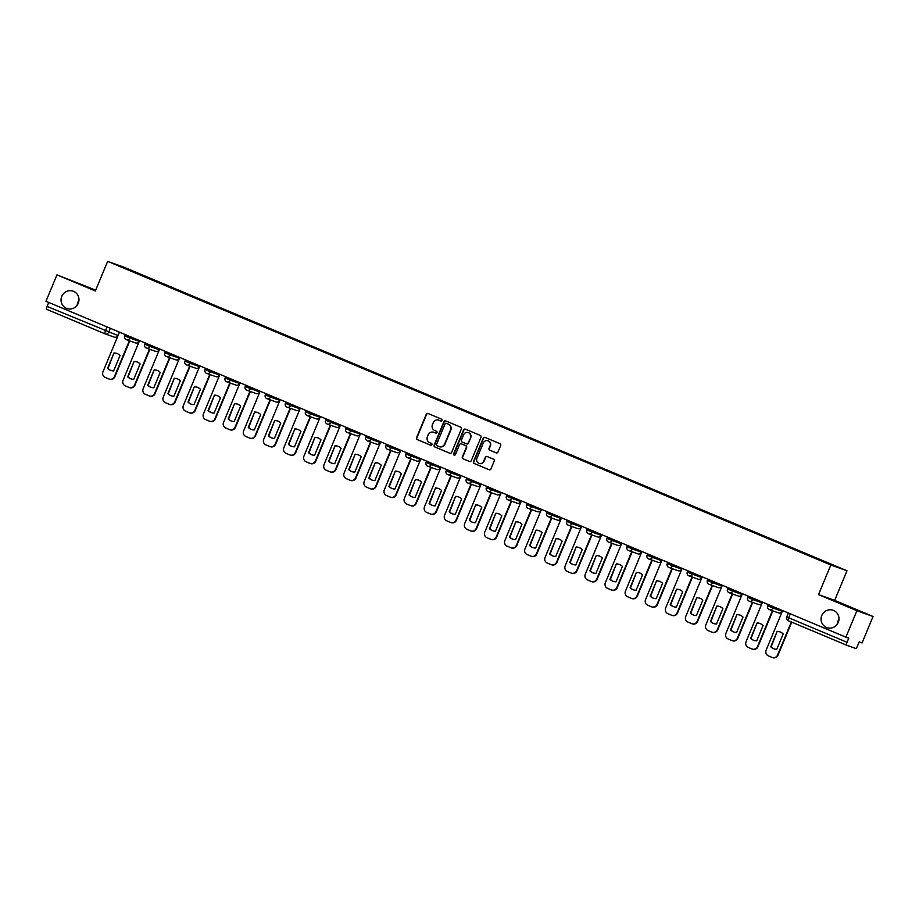 <?xml version="1.0" encoding="UTF-8"?>
<svg xmlns="http://www.w3.org/2000/svg" width="919" height="919" viewBox="0 0 919 919"><rect width="100%" height="100%" fill="white"/><g stroke="black" fill="none" stroke-linecap="round" stroke-linejoin="round"><path stroke-width="1.38" d="M442.028 420.42A0.988 0.965 -70.3 0 0 441.522 419.144L428.082 413.504A1.413 1.367 -70.3 0 0 426.278 414.274L416.514 437.731A1.413 1.367 -70.3 0 0 417.226 439.569L430.666 445.21A0.988 0.965 -70.3 0 0 431.93 444.67A0.988 0.965 -70.3 0 0 431.425 443.383L429.69 442.648A4.515 4.388 -70.3 0 1 427.381 436.789L428.185 434.825A4.515 4.388 -70.3 0 1 433.975 432.355L435.709 433.09A0.988 0.965 -70.3 0 0 436.973 432.55A0.988 0.965 -70.3 0 0 436.468 431.264L434.733 430.529A4.515 4.388 -70.3 0 1 432.424 424.658L433.24 422.706A4.515 4.388 -70.3 0 1 439.018 420.236L440.752 420.959A0.988 0.965 -70.3 0 0 442.028 420.42M821.781 615.477A9.201 8.937 -70.3 0 0 826.916 627.608A9.201 8.937 -70.3 0 0 838.266 622.404A9.201 8.937 -70.3 0 0 833.119 610.273A9.201 8.937 -70.3 0 0 821.781 615.477M838.967 619.383A9.201 8.937 -70.3 0 0 837.22 624.277M61.768 296.377A9.201 8.937 -70.3 0 0 66.903 308.508A9.201 8.937 -70.3 0 0 78.253 303.304A9.201 8.937 -70.3 0 0 73.106 291.174A9.201 8.937 -70.3 0 0 61.768 296.377M78.954 300.295A9.201 8.937 -70.3 0 0 77.207 305.177M496.145 452.872A1.413 1.367 -70.3 0 0 497.949 452.091L500.683 445.508A1.413 1.367 -70.3 0 0 499.97 443.682L485.048 437.41A1.413 1.367 -70.3 0 0 483.233 438.191L473.469 461.648A1.413 1.367 -70.3 0 0 474.193 463.486L489.115 469.747A1.413 1.367 -70.3 0 0 490.918 468.977L494.227 461.028A1.413 1.367 -70.3 0 0 493.503 459.19L487.127 456.513A1.413 1.367 -70.3 0 0 485.312 457.283L483.67 461.223A3.779 3.665 -70.3 0 1 479.017 463.36A3.779 3.665 -70.3 0 1 476.915 458.386L483.337 442.935A3.779 3.665 -70.3 0 1 487.989 440.798A3.779 3.665 -70.3 0 1 490.103 445.784L489.034 448.357A1.413 1.367 -70.3 0 0 489.758 450.184L496.271 452.918M830.833 564.99L818.507 594.604L856.899 610.721L845.894 637.154L45.95 301.283L56.955 274.861L95.335 290.978L107.661 261.364L830.833 564.99L846.985 570.768L123.812 267.142L107.661 261.364M461.361 429.001A1.413 1.367 -70.3 0 0 460.637 427.174L445.726 420.902A1.413 1.367 -70.3 0 0 443.911 421.672L434.147 445.141A1.413 1.367 -70.3 0 0 434.871 446.979L449.793 453.239A1.413 1.367 -70.3 0 0 451.597 452.47L461.361 429.001M465.382 429.162L480.304 435.422A1.413 1.367 -70.3 0 1 481.028 437.26L471.263 460.718A1.413 1.367 -70.3 0 1 469.448 461.487L463.061 458.811A1.413 1.367 -70.3 0 1 462.349 456.973L466.301 447.461A1.413 1.367 -70.3 0 0 465.588 445.623L461.349 443.854A1.413 1.367 -70.3 0 0 459.546 444.624L455.422 454.526A0.988 0.965 -70.3 0 1 454.204 455.089A0.988 0.965 -70.3 0 1 453.641 453.791L463.578 429.931A1.413 1.367 -70.3 0 1 465.382 429.162M856.899 610.721L873.05 616.5L862.045 642.932L859.196 641.91L857.473 646.023A2.872 0.689 112.8 0 1 855.727 648.446L846.583 645.172A2.872 0.689 112.8 0 0 846.583 645.172L788.226 620.681A2.872 0.689 -67.2 0 1 788.226 620.67A2.872 0.689 -67.2 0 1 788.686 617.786L847.042 642.289A2.872 0.689 112.8 0 0 846.571 645.172L788.226 620.67A2.872 2.872 0 0 1 786.675 616.913L788.686 617.786L790.34 613.823M95.691 290.128L56.955 274.861M873.05 616.5L834.659 600.383L846.985 570.768M845.894 637.154L848.754 638.177L847.042 642.289M114.128 337.089A2.872 2.791 -70.3 0 0 114.266 337.135L105.122 333.861A2.872 2.791 -70.3 0 1 104.984 333.815L46.639 309.312A2.872 0.689 -67.2 0 1 46.628 309.312A2.872 0.689 -67.2 0 1 47.099 306.429L117.816 335.515L119.252 332.058M48.741 302.466L47.099 306.429M137.241 273.494L142.456 275.689M817.221 558.947L142.675 275.39M817.405 558.683L137.241 273.448M818.507 594.604L834.659 600.383M440.936 421.017L439.339 420.351A4.515 4.388 -70.3 0 0 438.96 420.213M433.917 432.332A4.515 4.388 -70.3 0 1 434.296 432.47L435.893 433.136M428.197 413.55A1.413 1.367 -70.3 0 0 426.6 414.389L416.835 437.846A1.413 1.367 -70.3 0 0 417.559 439.684L430.839 445.267M445.83 420.948A1.413 1.367 -70.3 0 0 444.233 421.798L434.469 445.255A1.413 1.367 -70.3 0 0 435.192 447.093L450 453.308M446.358 423.314A0.988 0.965 -70.3 0 0 445.083 423.854L436.514 444.451A0.988 0.965 -70.3 0 0 437.019 445.738L438.857 446.508A4.515 4.388 -70.3 0 0 444.635 444.026L450.494 429.954A4.515 4.388 -70.3 0 0 448.185 424.084L446.68 423.429A0.988 0.965 -70.3 0 0 446.577 423.395M439.236 446.645A4.515 4.388 -70.3 0 0 444.957 444.141L444.635 444.026M446.68 423.429L448.506 424.199A4.515 4.388 -70.3 0 1 450.815 430.069L444.957 444.141M469.666 461.556L463.061 458.811M461.533 443.911A1.413 1.367 -70.3 0 1 461.671 443.969L465.91 445.738A1.413 1.367 -70.3 0 1 466.634 447.576L462.671 457.088A1.413 1.367 -70.3 0 0 463.394 458.926M465.496 429.207A1.413 1.367 -70.3 0 0 463.9 430.046L453.975 453.906A0.988 0.965 -70.3 0 0 454.365 455.135M470.413 437.593A3.779 3.665 -70.3 0 0 468.311 432.608A3.779 3.665 -70.3 0 0 463.647 434.744L461.384 440.19A1.413 1.367 -70.3 0 0 462.108 442.028L466.347 443.808A1.413 1.367 -70.3 0 0 468.15 443.027L470.735 437.708A3.779 3.665 -70.3 0 0 468.46 432.677M466.473 443.854L466.668 443.923A1.413 1.367 -70.3 0 0 468.472 443.142L468.15 443.027M470.735 437.708L468.472 443.142M488.15 440.867A3.779 3.665 -70.3 0 1 490.424 445.899L489.356 448.472A1.413 1.367 -70.3 0 0 490.08 450.299L496.352 452.941M479.178 463.417A3.779 3.665 -70.3 0 0 484.003 461.338L483.67 461.223M487.231 456.559A1.413 1.367 -70.3 0 0 485.634 457.398L484.003 461.338M485.152 437.467A1.413 1.367 -70.3 0 0 483.566 438.306L473.79 461.763A1.413 1.367 -70.3 0 0 474.514 463.601L489.322 469.816M113.99 352.965L107.58 368.347A8.995 8.73 -70.3 0 0 113.634 370.885L120.044 355.504A8.995 8.73 -70.3 0 0 113.99 352.965L108.005 368.496A8.995 8.73 -70.3 0 0 110.992 370.46M119.47 332.15L102.962 371.804A4.319 4.193 -70.3 0 0 105.18 377.41L108.913 378.984A4.319 4.193 -70.3 0 0 114.427 376.618L129.372 340.731M117.046 353.539A8.995 8.73 -70.3 0 0 114.404 353.114M129.786 340.892L114.852 376.767A4.319 4.193 109.7 0 1 109.533 379.214L109.12 379.065M134.082 361.408L127.684 376.79A8.995 8.73 -70.3 0 0 133.737 379.329L140.136 363.947A8.995 8.73 -70.3 0 0 134.082 361.408L128.097 376.939A8.995 8.73 -70.3 0 0 131.095 378.904M139.573 340.593L123.066 380.248A4.319 4.193 -70.3 0 0 125.271 385.854L129.005 387.416A4.319 4.193 -70.3 0 0 134.53 385.061L149.464 349.174M137.149 361.983A8.995 8.73 -70.3 0 0 134.507 361.558M149.889 349.323L134.944 385.21A4.319 4.193 109.7 0 1 129.625 387.646L129.211 387.496M154.174 369.84L147.775 385.222A8.995 8.73 -70.3 0 0 153.829 387.761L160.228 372.379A8.995 8.73 -70.3 0 0 154.174 369.84L148.2 385.371A8.995 8.73 -70.3 0 0 151.187 387.336M159.665 349.025L143.157 388.68A4.319 4.193 -70.3 0 0 145.363 394.285L149.096 395.859A4.319 4.193 -70.3 0 0 154.622 393.493L169.555 357.606M157.241 370.414A8.995 8.73 -70.3 0 0 154.599 369.989M169.981 357.755L155.047 393.642A4.319 4.193 109.7 0 1 149.728 396.089L149.303 395.928M174.277 378.283L167.867 393.665A8.995 8.73 -70.3 0 0 173.921 396.204L180.331 380.822A8.995 8.73 -70.3 0 0 174.277 378.283L168.292 393.814A8.995 8.73 -70.3 0 0 171.279 395.779M179.756 357.468L163.249 397.111A4.319 4.193 -70.3 0 0 165.454 402.717L169.199 404.291A4.319 4.193 -70.3 0 0 174.713 401.925L189.659 366.049M177.333 378.858A8.995 8.73 -70.3 0 0 174.69 378.433M190.072 366.199L175.138 402.085A4.319 4.193 109.7 0 1 169.82 404.521L169.395 404.371M194.368 386.715L187.97 402.097A8.995 8.73 -70.3 0 0 194.024 404.636L200.422 389.254A8.995 8.73 -70.3 0 0 194.368 386.715L188.384 402.246A8.995 8.73 -70.3 0 0 191.382 404.211M199.848 365.9L183.352 405.555A4.319 4.193 -70.3 0 0 185.558 411.161L189.291 412.723A4.319 4.193 -70.3 0 0 194.817 410.368L209.75 374.481M197.436 387.29A8.995 8.73 -70.3 0 0 194.794 386.865M210.175 374.63L195.23 410.517A4.319 4.193 109.7 0 1 189.911 412.953L189.498 412.803M214.46 395.147L208.062 410.529A8.995 8.73 -70.3 0 0 214.116 413.079L220.514 397.697A8.995 8.73 -70.3 0 0 214.46 395.147L208.487 410.69A8.995 8.73 -70.3 0 0 211.473 412.654M219.951 374.343L203.444 413.987A4.319 4.193 -70.3 0 0 205.649 419.592L209.383 421.166A4.319 4.193 -70.3 0 0 214.908 418.8L229.842 382.924M217.527 395.721A8.995 8.73 -70.3 0 0 214.885 395.308M230.267 383.074L215.333 418.949A4.319 4.193 109.7 0 1 210.014 421.396L209.589 421.247M234.563 403.59L228.153 418.972A8.995 8.73 -70.3 0 0 234.207 421.511L240.617 406.129A8.995 8.73 -70.3 0 0 234.563 403.59L228.578 419.121A8.995 8.73 -70.3 0 0 231.565 421.086M240.043 382.775L223.535 422.43A4.319 4.193 -70.3 0 0 225.741 428.036L229.486 429.598A4.319 4.193 -70.3 0 0 235 427.243L249.945 391.356M237.619 404.165A8.995 8.73 -70.3 0 0 234.977 403.74M250.359 391.505L235.425 427.392A4.319 4.193 109.7 0 1 230.106 429.828L229.681 429.678M254.655 412.022L248.256 427.404A8.995 8.73 -70.3 0 0 254.31 429.954L260.709 414.572A8.995 8.73 -70.3 0 0 254.655 412.022L248.67 427.553A8.995 8.73 -70.3 0 0 251.657 429.529M260.134 391.218L243.638 430.862A4.319 4.193 -70.3 0 0 245.844 436.468L249.577 438.041A4.319 4.193 -70.3 0 0 255.103 435.675L270.037 399.799M257.722 412.597A8.995 8.73 -70.3 0 0 255.068 412.183M270.45 399.949L255.516 435.824A4.319 4.193 109.7 0 1 250.198 438.271L249.784 438.122M274.747 420.465L268.348 435.847A8.995 8.73 -70.3 0 0 274.402 438.386L280.8 423.004A8.995 8.73 -70.3 0 0 274.747 420.465L268.762 435.997A8.995 8.73 -70.3 0 0 271.76 437.961M280.238 399.65L263.73 439.305A4.319 4.193 -70.3 0 0 265.936 444.911L269.669 446.473A4.319 4.193 -70.3 0 0 275.195 444.118L290.128 408.231M277.814 421.04A8.995 8.73 -70.3 0 0 275.172 420.615M290.553 408.381L275.62 444.268A4.319 4.193 109.7 0 1 270.301 446.703L269.876 446.554M294.85 428.897L288.44 444.279A8.995 8.73 -70.3 0 0 294.494 446.829L300.904 431.448A8.995 8.73 -70.3 0 0 294.85 428.897L288.865 444.428A8.995 8.73 -70.3 0 0 291.851 446.404M300.329 408.093L283.822 447.737A4.319 4.193 -70.3 0 0 286.027 453.343L289.772 454.916A4.319 4.193 -70.3 0 0 295.286 452.55L310.231 416.675M297.905 429.472A8.995 8.73 -70.3 0 0 295.263 429.047M310.645 416.824L295.711 452.699A4.319 4.193 109.7 0 1 290.393 455.146L289.967 454.997M314.941 437.341L308.543 452.722A8.995 8.73 -70.3 0 0 314.597 455.261L320.995 439.879A8.995 8.73 -70.3 0 0 314.941 437.341L308.956 452.872A8.995 8.73 -70.3 0 0 311.943 454.836M320.421 416.525L303.925 456.18A4.319 4.193 -70.3 0 0 306.13 461.786L309.864 463.348A4.319 4.193 -70.3 0 0 315.389 460.993L330.323 425.106M318.008 437.915A8.995 8.73 -70.3 0 0 315.355 437.49M330.737 425.256L315.803 461.143A4.319 4.193 109.7 0 1 310.484 463.578L310.071 463.429M335.033 445.772L328.634 461.154A8.995 8.73 -70.3 0 0 334.688 463.693L341.087 448.323A8.995 8.73 -70.3 0 0 335.033 445.772L329.048 461.304A8.995 8.73 -70.3 0 0 332.046 463.279M340.524 424.969L324.016 464.612A4.319 4.193 -70.3 0 0 326.222 470.218L329.955 471.792A4.319 4.193 -70.3 0 0 335.481 469.425L350.415 433.55M338.1 446.347A8.995 8.73 -70.3 0 0 335.458 445.922M350.84 433.699L335.906 469.575A4.319 4.193 109.7 0 1 330.587 472.021L330.162 471.872M355.136 454.216L348.726 469.598A8.995 8.73 -70.3 0 0 354.78 472.136L361.19 456.754A8.995 8.73 -70.3 0 0 355.136 454.216L349.151 469.747A8.995 8.73 -70.3 0 0 352.138 471.711M360.616 433.4L344.108 473.055A4.319 4.193 -70.3 0 0 346.314 478.661L350.047 480.223A4.319 4.193 -70.3 0 0 355.573 477.869L370.518 441.982M358.192 454.79A8.995 8.73 -70.3 0 0 355.55 454.365M370.931 442.131L355.998 478.018A4.319 4.193 109.7 0 1 350.679 480.453L350.254 480.304M375.228 462.648L368.818 478.029A8.995 8.73 -70.3 0 0 374.883 480.568L381.282 465.186A8.995 8.73 -70.3 0 0 375.228 462.648L369.243 478.179A8.995 8.73 -70.3 0 0 372.229 480.155M380.707 441.844L364.211 481.487A4.319 4.193 -70.3 0 0 366.417 487.093L370.15 488.667A4.319 4.193 -70.3 0 0 375.676 486.3L390.609 450.413M378.295 463.222A8.995 8.73 -70.3 0 0 375.641 462.797M391.023 450.574L376.089 486.45A4.319 4.193 109.7 0 1 370.771 488.897L370.357 488.747M395.319 471.091L388.921 486.473A8.995 8.73 -70.3 0 0 394.975 489.011L401.373 473.63A8.995 8.73 -70.3 0 0 395.319 471.091L389.334 486.622A8.995 8.73 -70.3 0 0 392.333 488.586M400.81 450.276L384.303 489.93A4.319 4.193 -70.3 0 0 386.508 495.536L390.242 497.099A4.319 4.193 -70.3 0 0 395.767 494.744L410.701 458.857M398.387 471.665A8.995 8.73 -70.3 0 0 395.744 471.24M411.126 459.006L396.181 494.893A4.319 4.193 109.7 0 1 390.862 497.328L390.449 497.179M415.411 479.523L409.012 494.904A8.995 8.73 -70.3 0 0 415.066 497.443L421.465 482.061A8.995 8.73 -70.3 0 0 415.411 479.523L409.437 495.054A8.995 8.73 -70.3 0 0 412.424 497.018M420.902 458.707L404.394 498.362A4.319 4.193 -70.3 0 0 406.6 503.968L410.333 505.542A4.319 4.193 -70.3 0 0 415.859 503.175L430.793 467.289M418.478 480.097A8.995 8.73 -70.3 0 0 415.836 479.672M431.218 467.438L416.284 503.325A4.319 4.193 109.7 0 1 410.965 505.772L410.54 505.611M435.514 487.966L429.104 503.348A8.995 8.73 -70.3 0 0 435.158 505.887L441.568 490.505A8.995 8.73 -70.3 0 0 435.514 487.966L429.529 503.497A8.995 8.73 -70.3 0 0 432.516 505.461M440.994 467.151L424.498 506.794A4.319 4.193 -70.3 0 0 426.703 512.411L430.437 513.974A4.319 4.193 -70.3 0 0 435.962 511.607L450.896 475.732M438.57 488.54A8.995 8.73 -70.3 0 0 435.928 488.115M451.309 475.881L436.376 511.768A4.319 4.193 109.7 0 1 431.057 514.203L430.643 514.054M455.606 496.398L449.207 511.78A8.995 8.73 -70.3 0 0 455.261 514.318L461.66 498.937A8.995 8.73 -70.3 0 0 455.606 496.398L449.621 511.929A8.995 8.73 -70.3 0 0 452.619 513.893M461.097 475.582L444.589 515.237A4.319 4.193 -70.3 0 0 446.795 520.843L450.528 522.417A4.319 4.193 -70.3 0 0 456.054 520.051L470.987 484.164M458.673 496.972A8.995 8.73 -70.3 0 0 456.031 496.547M471.413 484.313L456.467 520.2A4.319 4.193 109.7 0 1 451.149 522.647L450.735 522.486M475.697 504.841L469.299 520.211A8.995 8.73 -70.3 0 0 475.353 522.762L481.751 507.38A8.995 8.73 -70.3 0 0 475.697 504.841L469.724 520.372A8.995 8.73 -70.3 0 0 472.711 522.337M481.188 484.026L464.681 523.669A4.319 4.193 -70.3 0 0 466.886 529.275L470.62 530.849A4.319 4.193 -70.3 0 0 476.145 528.482L491.079 492.607M478.765 505.416A8.995 8.73 -70.3 0 0 476.122 504.99M491.504 492.756L476.57 528.643A4.319 4.193 109.7 0 1 471.252 531.079L470.827 530.929M495.8 513.273L489.39 528.655A8.995 8.73 -70.3 0 0 495.444 531.193L501.854 515.812A8.995 8.73 -70.3 0 0 495.8 513.273L489.816 528.804A8.995 8.73 -70.3 0 0 492.802 530.768M501.28 492.458L484.772 532.112A4.319 4.193 -70.3 0 0 486.99 537.718L490.723 539.281A4.319 4.193 -70.3 0 0 496.237 536.926L511.182 501.039M498.856 513.847A8.995 8.73 -70.3 0 0 496.214 513.422M511.596 501.188L496.662 537.075A4.319 4.193 109.7 0 1 491.343 539.51L490.93 539.361M515.892 521.705L509.494 537.087A8.995 8.73 -70.3 0 0 515.548 539.637L521.946 524.255A8.995 8.73 -70.3 0 0 515.892 521.705L509.907 537.236A8.995 8.73 -70.3 0 0 512.905 539.212M521.383 500.901L504.876 540.544A4.319 4.193 -70.3 0 0 507.081 546.15L510.815 547.724A4.319 4.193 -70.3 0 0 516.34 545.358L531.274 509.482M518.959 522.279A8.995 8.73 -70.3 0 0 516.317 521.866M531.699 509.631L516.754 545.507A4.319 4.193 109.7 0 1 511.435 547.954L511.021 547.804M535.984 530.148L529.585 545.53A8.995 8.73 -70.3 0 0 535.639 548.069L542.038 532.687A8.995 8.73 -70.3 0 0 535.984 530.148L530.01 545.679A8.995 8.73 -70.3 0 0 532.997 547.644M541.475 509.333L524.967 548.988A4.319 4.193 -70.3 0 0 527.173 554.594L530.906 556.156A4.319 4.193 -70.3 0 0 536.432 553.801L551.366 517.914M539.051 530.722A8.995 8.73 -70.3 0 0 536.409 530.297M551.791 518.063L536.857 553.95A4.319 4.193 109.7 0 1 531.538 556.386L531.113 556.236M556.087 538.58L549.677 553.962A8.995 8.73 -70.3 0 0 555.731 556.512L562.141 541.13A8.995 8.73 -70.3 0 0 556.087 538.58L550.102 554.111A8.995 8.73 -70.3 0 0 553.089 556.087M561.566 517.776L545.059 557.419A4.319 4.193 -70.3 0 0 547.264 563.025L551.009 564.599A4.319 4.193 -70.3 0 0 556.523 562.233L571.469 526.357M559.143 539.154A8.995 8.73 -70.3 0 0 556.5 538.729M571.882 526.507L556.948 562.382A4.319 4.193 109.7 0 1 551.63 564.829L551.205 564.68M576.179 547.023L569.78 562.405A8.995 8.73 -70.3 0 0 575.834 564.944L582.232 549.562A8.995 8.73 -70.3 0 0 576.179 547.023L570.194 562.554A8.995 8.73 -70.3 0 0 573.192 564.519M581.658 526.208L565.162 565.863A4.319 4.193 -70.3 0 0 567.368 571.469L571.101 573.031A4.319 4.193 -70.3 0 0 576.627 570.676L591.56 534.789M579.246 547.598A8.995 8.73 -70.3 0 0 576.604 547.173M591.985 534.938L577.04 570.825A4.319 4.193 109.7 0 1 571.721 573.261L571.308 573.111M596.27 555.455L589.872 570.837A8.995 8.73 -70.3 0 0 595.926 573.387L602.324 558.005A8.995 8.73 -70.3 0 0 596.27 555.455L590.297 570.986A8.995 8.73 -70.3 0 0 593.283 572.962M601.761 534.651L585.254 574.295A4.319 4.193 -70.3 0 0 587.459 579.9L591.193 581.474A4.319 4.193 -70.3 0 0 596.718 579.108L611.652 543.232M599.337 556.029A8.995 8.73 -70.3 0 0 596.695 555.604M612.077 543.382L597.143 579.257A4.319 4.193 109.7 0 1 591.825 581.704L591.399 581.555M616.373 563.898L609.963 579.28A8.995 8.73 -70.3 0 0 616.017 581.819L622.427 566.437A8.995 8.73 -70.3 0 0 616.373 563.898L610.388 579.429A8.995 8.73 -70.3 0 0 613.375 581.394M621.853 543.083L605.345 582.738A4.319 4.193 -70.3 0 0 607.551 588.344L611.296 589.906A4.319 4.193 -70.3 0 0 616.81 587.551L631.755 551.664M619.429 564.473A8.995 8.73 -70.3 0 0 616.787 564.048M632.169 551.814L617.235 587.701A4.319 4.193 109.7 0 1 611.916 590.136L611.491 589.987M636.465 572.33L630.066 587.712A8.995 8.73 -70.3 0 0 636.12 590.251L642.519 574.869A8.995 8.73 -70.3 0 0 636.465 572.33L630.48 587.861A8.995 8.73 -70.3 0 0 633.467 589.837M641.944 551.526L625.448 591.17A4.319 4.193 -70.3 0 0 627.654 596.776L631.387 598.349A4.319 4.193 -70.3 0 0 636.913 595.983L651.847 560.096M639.532 572.905A8.995 8.73 -70.3 0 0 636.878 572.48M652.26 560.257L637.326 596.132A4.319 4.193 109.7 0 1 632.008 598.579L631.594 598.43M656.557 580.774L650.158 596.155A8.995 8.73 -70.3 0 0 656.212 598.694L662.61 583.312A8.995 8.73 -70.3 0 0 656.557 580.774L650.572 596.305A8.995 8.73 -70.3 0 0 653.57 598.269M662.048 559.958L645.54 599.613A4.319 4.193 -70.3 0 0 647.746 605.219L651.479 606.781A4.319 4.193 -70.3 0 0 657.005 604.426L671.938 568.539M659.624 581.348A8.995 8.73 -70.3 0 0 656.982 580.923M672.363 568.689L657.43 604.576A4.319 4.193 109.7 0 1 652.111 607.011L651.686 606.862M676.66 589.205L670.25 604.587A8.995 8.73 -70.3 0 0 676.304 607.126L682.714 591.744A8.995 8.73 -70.3 0 0 676.66 589.205L670.675 604.736A8.995 8.73 -70.3 0 0 673.661 606.701M682.139 568.39L665.632 608.045A4.319 4.193 -70.3 0 0 667.837 613.651L671.582 615.225A4.319 4.193 -70.3 0 0 677.096 612.858L692.041 576.971M679.715 589.78A8.995 8.73 -70.3 0 0 677.073 589.355M692.455 577.121L677.521 613.007A4.319 4.193 109.7 0 1 672.203 615.454L671.778 615.305M696.751 597.649L690.353 613.03A8.995 8.73 -70.3 0 0 696.407 615.569L702.805 600.187A8.995 8.73 -70.3 0 0 696.751 597.649L690.766 613.18A8.995 8.73 -70.3 0 0 693.753 615.144M702.231 576.833L685.735 616.477A4.319 4.193 -70.3 0 0 687.94 622.094L691.674 623.656A4.319 4.193 -70.3 0 0 697.199 621.301L712.133 585.414M699.818 598.223A8.995 8.73 -70.3 0 0 697.165 597.798M712.547 585.564L697.613 621.451A4.319 4.193 109.7 0 1 692.294 623.886L691.881 623.737M716.843 606.081L710.444 621.462A8.995 8.73 -70.3 0 0 716.498 624.001L722.897 608.619A8.995 8.73 -70.3 0 0 716.843 606.081L710.858 621.612A8.995 8.73 -70.3 0 0 713.856 623.576M722.334 585.265L705.826 624.92A4.319 4.193 -70.3 0 0 708.032 630.526L711.765 632.1A4.319 4.193 -70.3 0 0 717.291 629.733L732.225 593.846M719.91 606.655A8.995 8.73 -70.3 0 0 717.268 606.23M732.65 593.996L717.716 629.883A4.319 4.193 109.7 0 1 712.397 632.329L711.972 632.169M736.946 614.524L730.536 629.894A8.995 8.73 -70.3 0 0 736.59 632.444L743 617.063A8.995 8.73 -70.3 0 0 736.946 614.524L730.961 630.055A8.995 8.73 -70.3 0 0 733.948 632.019M742.426 593.708L725.918 633.352A4.319 4.193 -70.3 0 0 728.124 638.958L731.857 640.532A4.319 4.193 -70.3 0 0 737.383 638.165L752.328 602.29M740.002 615.098A8.995 8.73 -70.3 0 0 737.36 614.673M752.741 602.439L737.808 638.326A4.319 4.193 109.7 0 1 732.489 640.761L732.064 640.612M757.038 622.956L750.628 638.337A8.995 8.73 -70.3 0 0 756.693 640.876L763.092 625.494A8.995 8.73 -70.3 0 0 757.038 622.956L751.053 638.487A8.995 8.73 -70.3 0 0 754.039 640.451M762.517 602.14L746.021 641.795A4.319 4.193 -70.3 0 0 748.227 647.401L751.96 648.963A4.319 4.193 -70.3 0 0 757.486 646.608L772.419 610.721M760.105 623.53A8.995 8.73 -70.3 0 0 757.451 623.105M772.833 610.871L757.899 646.758A4.319 4.193 109.7 0 1 752.581 649.193L752.167 649.044M777.129 631.387L770.731 646.769A8.995 8.73 -70.3 0 0 776.785 649.319L783.183 633.938A8.995 8.73 -70.3 0 0 777.129 631.387L771.144 646.919A8.995 8.73 -70.3 0 0 774.143 648.894M782.62 610.584L766.113 650.227A4.319 4.193 -70.3 0 0 768.318 655.833L772.052 657.407A4.319 4.193 -70.3 0 0 777.577 655.04L791.339 621.979M780.197 631.962A8.995 8.73 -70.3 0 0 777.554 631.548M791.753 622.152L777.991 655.19A4.319 4.193 109.7 0 1 772.672 657.636L772.259 657.487M110.303 328.313L108.672 332.241A2.872 2.791 -70.3 0 1 105.122 333.861A2.872 2.872 0 0 1 104.984 333.815A2.872 0.689 -67.2 0 1 105.444 330.92L107.098 326.957M773.453 606.735L772.925 608.01L782.069 611.261M782.391 610.492L782.069 611.284A2.872 2.791 109.7 0 1 778.382 612.858M753.362 598.292L752.822 599.567L761.977 602.83M762.299 602.048L761.966 602.841A2.872 2.791 109.7 0 1 758.29 604.415M733.259 589.86L732.73 591.135L741.886 594.386M742.207 593.617L741.874 594.409A2.872 2.791 109.7 0 1 738.187 595.983M713.167 581.417L712.639 582.692L721.783 585.954A2.872 2.791 109.7 0 1 718.095 587.54M722.104 585.173L721.783 585.966M693.075 572.985L692.535 574.26L701.691 577.511M702.013 576.741L701.679 577.534A2.872 2.791 109.7 0 1 698.003 579.108M672.972 564.553L672.444 565.828L681.599 569.079A2.872 2.791 109.7 0 1 677.9 570.665M681.921 568.298L681.588 569.091M652.881 556.11L652.352 557.385L661.496 560.636A2.872 2.791 109.7 0 1 657.809 562.233M661.818 559.866L661.496 560.659M632.789 547.678L632.249 548.953L641.405 552.204A2.872 2.791 109.7 0 1 637.717 553.789M641.726 551.423L641.393 552.216M612.686 539.235L612.157 540.51L621.313 543.772A2.872 2.791 109.7 0 1 617.625 545.358M621.635 542.991L621.301 543.784M592.594 530.803L592.066 532.078L601.21 535.329A2.872 2.791 109.7 0 1 597.522 536.914M601.531 534.548L601.21 535.34M572.503 522.36L571.974 523.635L581.118 526.897M581.44 526.116L581.107 526.909A2.872 2.791 109.7 0 1 577.431 528.482M552.399 513.928L551.871 515.203L561.027 518.454M561.348 517.684L561.015 518.477A2.872 2.791 109.7 0 1 557.339 520.051M532.308 505.484L531.779 506.76L540.923 510.022A2.872 2.791 109.7 0 1 537.236 511.607M541.245 509.241L540.923 510.034M512.216 497.053L511.688 498.328L520.832 501.579A2.872 2.791 109.7 0 1 517.144 503.175M521.153 500.809L520.82 501.602M492.113 488.609L491.585 489.884L500.74 493.147A2.872 2.791 109.7 0 1 497.053 494.732M501.062 492.366L500.729 493.158M472.021 480.177L471.493 481.453L480.637 484.704A2.872 2.791 109.7 0 1 476.95 486.3M480.97 483.934L480.637 484.727M451.93 471.734L451.401 473.009L460.545 476.272A2.872 2.791 109.7 0 1 456.858 477.857M460.867 475.491L460.545 476.283M431.838 463.302L431.298 464.577L440.454 467.828A2.872 2.791 109.7 0 1 436.766 469.425M440.775 467.059L440.442 467.851M411.735 454.859L411.207 456.146L420.351 459.397A2.872 2.791 109.7 0 1 416.663 460.982M420.684 458.615L420.351 459.408M391.643 446.427L391.115 447.702L400.259 450.953M400.581 450.184L400.259 450.976A2.872 2.791 109.7 0 1 396.571 452.55M371.552 437.995L371.012 439.271L380.167 442.521M380.489 441.74L380.156 442.533A2.872 2.791 109.7 0 1 376.48 444.107M351.449 429.552L350.92 430.827L360.076 434.09A2.872 2.791 109.7 0 1 356.377 435.675M360.397 433.308L360.064 434.101M331.357 421.12L330.829 422.395L339.973 425.646A2.872 2.791 109.7 0 1 336.285 427.232M340.294 424.865L339.973 425.658M311.265 412.677L310.725 413.952L319.881 417.215A2.872 2.791 109.7 0 1 316.193 418.8M320.203 416.433L319.869 417.226M291.162 404.245L290.634 405.52L299.789 408.771A2.872 2.791 109.7 0 1 296.09 410.368M300.111 408.002L299.778 408.794M271.071 395.802L270.542 397.077L279.686 400.339A2.872 2.791 109.7 0 1 275.999 401.925M280.008 399.558L279.686 400.351M250.979 387.37L250.439 388.645L259.595 391.896M259.916 391.126L259.583 391.919A2.872 2.791 109.7 0 1 255.907 393.493M230.876 378.927L230.347 380.202L239.503 383.464A2.872 2.791 109.7 0 1 235.815 385.05M239.825 382.683L239.491 383.476M210.784 370.495L210.256 371.77L219.4 375.021M219.721 374.251L219.4 375.044A2.872 2.791 109.7 0 1 215.712 376.618M190.692 362.052L190.153 363.327L199.308 366.589M199.63 365.808L199.297 366.601A2.872 2.791 109.7 0 1 195.621 368.174M170.589 353.62L170.061 354.895L179.216 358.146M179.538 357.376L179.205 358.169A2.872 2.791 109.7 0 1 175.529 359.743M150.498 345.176L149.969 346.463L159.113 349.714A2.872 2.791 109.7 0 1 155.426 351.299M159.435 348.933L159.113 349.725M130.406 336.745L129.878 338.02L139.022 341.271A2.872 2.791 109.7 0 1 135.334 342.867M139.343 340.501L139.01 341.294M124.72 335.86L129.878 338.02A2.872 2.791 109.7 0 1 126.19 339.593M144.811 344.292L149.969 346.463A2.872 2.791 109.7 0 1 146.282 348.037M164.915 352.735L170.061 354.895A2.872 2.791 109.7 0 1 166.385 356.469M185.006 361.167L190.153 363.327A2.872 2.791 109.7 0 1 186.477 364.9M205.098 369.61L210.256 371.77A2.872 2.791 109.7 0 1 206.568 373.344M225.201 378.042L230.347 380.202A2.872 2.791 109.7 0 1 226.671 381.776M245.293 386.474L250.439 388.645A2.872 2.791 109.7 0 1 246.763 390.219M265.384 394.917L270.542 397.077A2.872 2.791 109.7 0 1 266.855 398.651M285.487 403.349L290.634 405.52A2.872 2.791 109.7 0 1 286.958 407.094M305.579 411.792L310.725 413.952A2.872 2.791 109.7 0 1 307.049 415.526M325.671 420.224L330.829 422.395A2.872 2.791 109.7 0 1 327.141 423.969M345.762 428.668L350.92 430.827A2.872 2.791 109.7 0 1 347.244 432.401M365.865 437.099L371.012 439.271A2.872 2.791 109.7 0 1 367.336 440.844M385.957 445.543L391.115 447.702A2.872 2.791 109.7 0 1 387.427 449.276M406.049 453.975L411.207 456.146A2.872 2.791 109.7 0 1 407.519 457.719M426.152 462.418L431.298 464.577A2.872 2.791 109.7 0 1 427.622 466.151M446.243 470.85L451.401 473.009A2.872 2.791 109.7 0 1 447.714 474.583M466.335 479.293L471.493 481.453A2.872 2.791 109.7 0 1 467.805 483.026M486.438 487.725L491.585 489.884A2.872 2.791 109.7 0 1 487.909 491.458M506.53 496.168L511.688 498.328A2.872 2.791 109.7 0 1 508 499.902M526.621 504.6L531.779 506.76A2.872 2.791 109.7 0 1 528.092 508.333M546.725 513.032L551.871 515.203A2.872 2.791 109.7 0 1 548.195 516.777M566.816 521.475L571.974 523.635A2.872 2.791 109.7 0 1 568.287 525.208M586.908 529.907L592.066 532.078A2.872 2.791 109.7 0 1 588.378 533.652M607.011 538.35L612.157 540.51A2.872 2.791 109.7 0 1 608.481 542.084M627.103 546.782L632.249 548.953A2.872 2.791 109.7 0 1 628.573 550.527M647.194 555.225L652.352 557.385A2.872 2.791 109.7 0 1 648.665 558.959M667.297 563.657L672.444 565.828A2.872 2.791 109.7 0 1 668.768 567.402M687.389 572.1L692.535 574.26A2.872 2.791 109.7 0 1 688.859 575.834M707.481 580.532L712.639 582.692A2.872 2.791 109.7 0 1 708.951 584.266M727.572 588.976L732.73 591.135A2.872 2.791 109.7 0 1 729.054 592.709M747.675 597.407L752.822 599.567A2.872 2.791 109.7 0 1 749.146 601.141M767.767 605.851L772.925 608.01A2.872 2.791 109.7 0 1 769.237 609.584M786.756 616.936L788.318 612.973M119.332 332.092L117.896 335.538A2.872 2.872 0 0 1 114.266 337.135A2.872 2.791 -70.3 0 0 117.816 335.515M125.179 334.55L124.639 335.837A2.872 2.872 0 0 0 126.328 339.651L135.472 342.913A2.872 2.872 0 0 0 139.091 341.317L139.424 340.535M145.271 342.982L144.731 344.269A2.872 2.872 0 0 0 146.42 348.083L155.564 351.357A2.872 2.872 0 0 0 159.194 349.748L159.515 348.967M165.363 351.426L164.834 352.712A2.872 2.872 0 0 0 166.523 356.526L175.655 359.788A2.872 2.872 0 0 0 179.285 358.192L179.607 357.411M185.466 359.857L184.926 361.144A2.872 2.872 0 0 0 186.614 364.958L195.758 368.232A2.872 2.872 0 0 0 199.377 366.624L199.71 365.842M205.557 368.301L205.017 369.576A2.872 2.872 0 0 0 206.706 373.401L215.85 376.664A2.872 2.872 0 0 0 219.48 375.067L219.802 374.274M225.649 376.733L225.121 378.019A2.872 2.872 0 0 0 226.798 381.833L235.942 385.107A2.872 2.872 0 0 0 239.572 383.499L239.893 382.718M245.741 385.176L245.212 386.451A2.872 2.872 0 0 0 246.901 390.265L256.045 393.539A2.872 2.872 0 0 0 259.663 391.942L259.997 391.149M265.844 393.608L265.304 394.894A2.872 2.872 0 0 0 266.992 398.708L276.137 401.982A2.872 2.872 0 0 0 279.767 400.374L280.088 399.593M285.935 402.051L285.407 403.326A2.872 2.872 0 0 0 287.084 407.14L296.228 410.414A2.872 2.872 0 0 0 299.858 408.817L300.18 408.025M306.027 410.483L305.499 411.769A2.872 2.872 0 0 0 307.187 415.583L316.331 418.857A2.872 2.872 0 0 0 319.95 417.249L320.283 416.468M326.13 418.926L325.59 420.201A2.872 2.872 0 0 0 327.279 424.015L336.423 427.289A2.872 2.872 0 0 0 340.053 425.692L340.375 424.9M346.222 427.358L345.693 428.645A2.872 2.872 0 0 0 347.371 432.458L356.515 435.732A2.872 2.872 0 0 0 360.145 434.124L360.466 433.343M366.313 435.79L365.785 437.076A2.872 2.872 0 0 0 367.474 440.89L376.618 444.164A2.872 2.872 0 0 0 380.236 442.556L380.569 441.775M386.417 444.233L385.877 445.52A2.872 2.872 0 0 0 387.565 449.334L396.709 452.596A2.872 2.872 0 0 0 400.339 450.999L400.661 450.218M406.508 452.665L405.968 453.952A2.872 2.872 0 0 0 407.657 457.765L416.801 461.039A2.872 2.872 0 0 0 420.431 459.431L420.753 458.65M426.6 461.108L426.071 462.395A2.872 2.872 0 0 0 427.76 466.209L436.904 469.471A2.872 2.872 0 0 0 440.523 467.874L440.856 467.093M446.703 469.54L446.163 470.827A2.872 2.872 0 0 0 447.852 474.641L456.996 477.914A2.872 2.872 0 0 0 460.614 476.306L460.947 475.525M466.795 477.983L466.255 479.27A2.872 2.872 0 0 0 467.943 483.084L477.087 486.346A2.872 2.872 0 0 0 480.717 484.75L481.039 483.957M486.886 486.415L486.358 487.702A2.872 2.872 0 0 0 488.046 491.516L497.19 494.79A2.872 2.872 0 0 0 500.809 493.181L501.142 492.4M506.989 494.859L506.449 496.134A2.872 2.872 0 0 0 508.138 499.947L517.282 503.221A2.872 2.872 0 0 0 520.901 501.625L521.234 500.832M527.081 503.29L526.541 504.577A2.872 2.872 0 0 0 528.23 508.391L537.374 511.665A2.872 2.872 0 0 0 541.004 510.056L541.325 509.275M547.173 511.734L546.644 513.009A2.872 2.872 0 0 0 548.333 516.823L557.465 520.097A2.872 2.872 0 0 0 561.095 518.5L561.417 517.707M567.276 520.165L566.736 521.452A2.872 2.872 0 0 0 568.424 525.266L577.569 528.54A2.872 2.872 0 0 0 581.187 526.932L581.52 526.15M587.367 528.609L586.827 529.884A2.872 2.872 0 0 0 588.516 533.698L597.66 536.972A2.872 2.872 0 0 0 601.29 535.375L601.612 534.582M607.459 537.041L606.931 538.327A2.872 2.872 0 0 0 608.608 542.141L617.752 545.415A2.872 2.872 0 0 0 621.382 543.807L621.703 543.026M627.551 545.472L627.022 546.759A2.872 2.872 0 0 0 628.711 550.573L637.855 553.847A2.872 2.872 0 0 0 641.473 552.239L641.807 551.457M647.654 553.916L647.114 555.202A2.872 2.872 0 0 0 648.803 559.016L657.947 562.279A2.872 2.872 0 0 0 661.577 560.682L661.898 559.901M667.745 562.348L667.217 563.634A2.872 2.872 0 0 0 668.894 567.448L678.038 570.722A2.872 2.872 0 0 0 681.668 569.114L681.99 568.333M687.837 570.791L687.309 572.077A2.872 2.872 0 0 0 688.997 575.891L698.141 579.154A2.872 2.872 0 0 0 701.76 577.557L702.093 576.776M707.94 579.223L707.4 580.509A2.872 2.872 0 0 0 709.089 584.323L718.233 587.597A2.872 2.872 0 0 0 721.863 585.989L722.185 585.208M728.032 587.666L727.503 588.953A2.872 2.872 0 0 0 729.181 592.766L738.325 596.029A2.872 2.872 0 0 0 741.955 594.432L742.276 593.651M748.123 596.098L747.595 597.384A2.872 2.872 0 0 0 749.284 601.198L758.428 604.472A2.872 2.872 0 0 0 762.046 602.864L762.379 602.083M768.227 604.541L767.687 605.816A2.872 2.872 0 0 0 769.375 609.63L778.519 612.904A2.872 2.872 0 0 0 782.149 611.307L782.471 610.515M104.984 333.815L46.628 309.312"/></g></svg>
